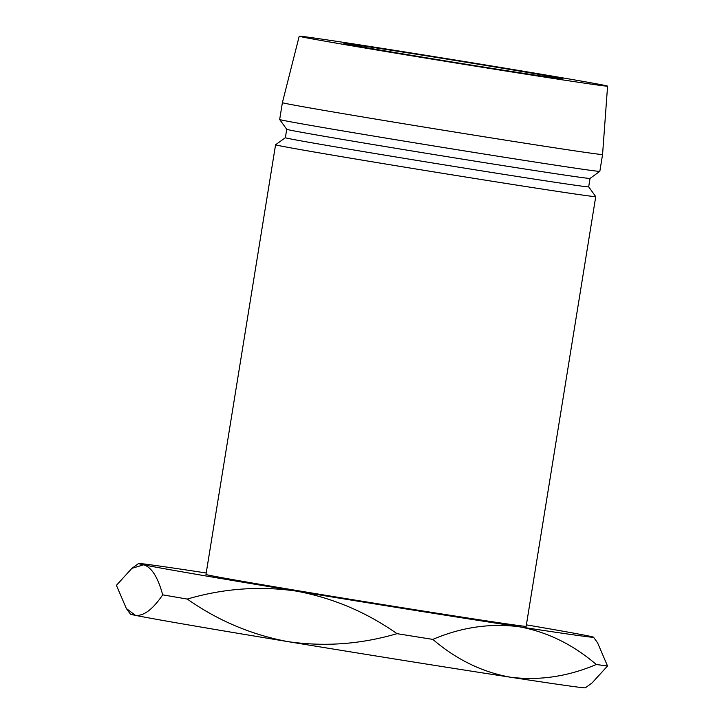 <?xml version="1.0" encoding="UTF-8"?>
<svg xmlns="http://www.w3.org/2000/svg" width="724" height="724" viewBox="0 0 724 724"><rect width="100%" height="100%" fill="white"/><g stroke="black" fill="none" stroke-linecap="round" stroke-linejoin="round"><path stroke-width="1.09" d="M487.017 65.649A110.962 1.005 -170.8 0 1 562.928 78.916A110.962 1.005 -170.8 0 1 419.775 56.698A110.962 1.005 -170.8 0 1 343.864 43.431A110.962 1.005 -170.8 0 1 487.017 65.649M588.684 186.837A153.633 1.394 9.2 0 1 390.471 156.076A153.633 1.394 9.2 0 1 285.365 137.714L275.582 144.764A162.167 1.475 9.2 0 0 275.572 144.773L205.978 574.458A162.167 1.475 9.2 0 0 316.922 593.843A162.167 1.475 9.2 0 0 526.149 626.314L595.743 196.629A162.167 1.475 9.2 0 0 595.734 196.611L588.684 186.837L590.042 178.421L599.825 171.362A162.167 1.475 9.2 0 0 599.834 171.353L602.567 154.502A162.167 1.475 9.2 0 1 393.34 122.039A162.167 1.475 9.2 0 1 282.396 102.645L279.663 119.496A162.167 1.475 9.2 0 0 279.672 119.514A162.167 1.475 9.2 0 0 390.607 138.881A162.167 1.475 9.2 0 0 599.825 171.362M275.572 144.773A162.167 1.475 9.2 0 0 386.516 164.158A162.167 1.475 9.2 0 0 595.743 196.629M279.672 119.514L286.731 129.297A153.633 1.394 9.2 0 0 391.829 147.651A153.633 1.394 9.2 0 0 590.042 178.43M500.727 67.477A156.194 1.421 9.2 0 0 299.211 36.2A156.194 1.421 9.2 0 0 406.064 54.87A156.194 1.421 9.2 0 0 607.581 86.147A156.194 1.421 9.2 0 0 500.727 67.477M206.213 572.992A230.458 2.091 9.2 0 0 138.583 563.525A230.458 2.091 9.2 0 0 143.651 564.811A230.458 2.091 9.2 0 0 296.234 591.092A230.458 2.091 9.2 0 0 518.646 626.667A230.458 2.091 9.2 0 0 593.544 637.211A230.458 2.091 9.2 0 0 588.476 635.962A230.458 2.091 9.2 0 0 526.384 624.848M593.544 637.211L597.581 642.803L607.526 665.99L592.015 682.994L585.354 687.8A230.458 2.091 -170.8 0 1 510.456 677.221A230.458 2.091 -170.8 0 1 288.043 641.645C251.545 634.839 217.96 620.649 187.281 599.074C223.372 588.467 259.69 585.807 296.234 591.092C332.723 597.897 366.317 612.088 396.996 633.663C360.905 644.269 324.587 646.93 288.043 641.645A230.458 2.091 -170.8 0 1 135.46 615.364A230.458 2.091 -170.8 0 1 130.392 614.115L126.356 608.513L116.419 585.336L131.931 568.322L143.651 564.811C151.551 567.164 157.895 577.173 162.692 594.838C152.827 609.355 143.75 616.196 135.46 615.364L126.356 608.513M187.281 599.074A256.061 2.326 -170.8 0 1 162.692 594.838M518.646 626.667C546.855 631.726 572.729 644.333 596.277 664.487C567.987 676.551 539.38 680.795 510.456 677.221C482.256 672.162 456.382 659.555 432.834 639.401C461.125 627.337 489.723 623.092 518.646 626.667M607.526 665.99A256.061 2.326 -170.8 0 1 596.277 664.487M432.834 639.401A256.061 2.326 -170.8 0 1 396.996 633.663M285.365 137.714L286.722 129.297M299.211 36.2L282.396 102.645M607.581 86.147L602.567 154.502M138.583 563.525L131.931 568.322"/></g></svg>

